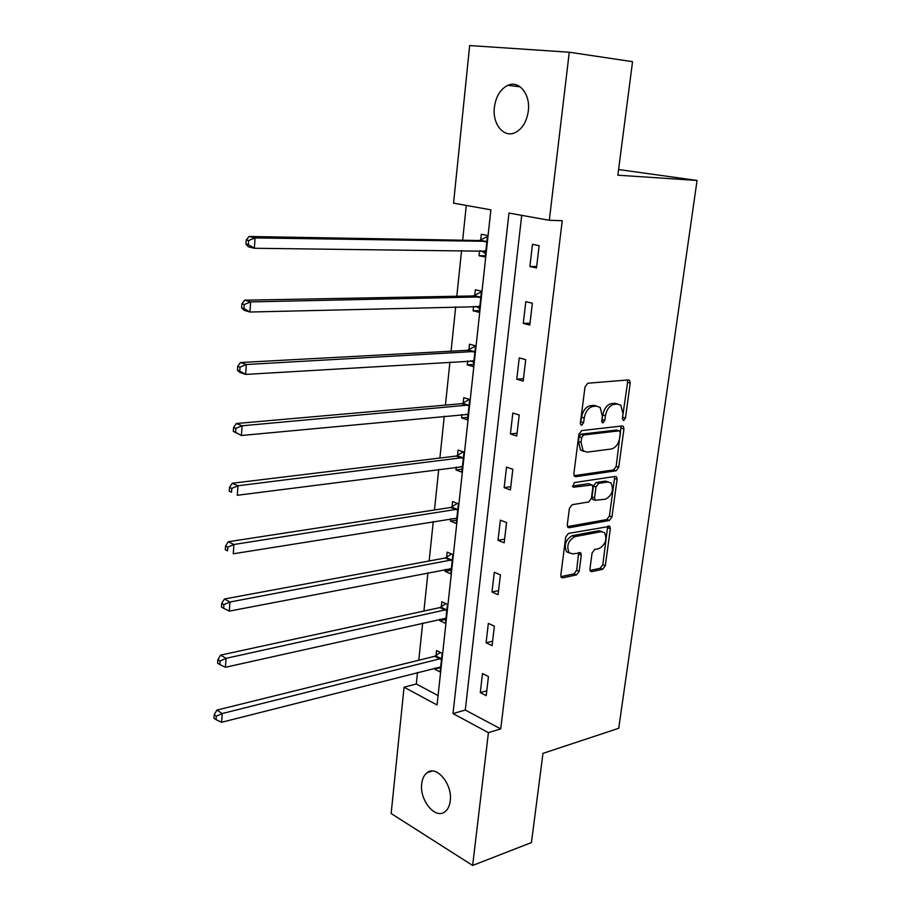 <?xml version="1.0" encoding="UTF-8"?>
<svg xmlns="http://www.w3.org/2000/svg" width="911" height="911" viewBox="0 0 911 911"><rect width="100%" height="100%" fill="white"/><g stroke="black" fill="none" stroke-linecap="round" stroke-linejoin="round"><path stroke-width="1.37" d="M623.602 420.563L625.447 418.092L630.218 383.053L629.535 380.286L628.476 379.91L587.789 383.224L585.021 386.845L580.375 423L580.842 424.89L581.696 425.198L583.621 422.647L584.224 418.012C585.522 411.396 588.449 407.536 593.004 406.443L596.443 406.112L600.144 407.422L602.296 416.099L602.148 422.556L602.957 422.841L604.847 420.335L605.451 415.769C606.749 409.244 609.618 405.452 614.037 404.382L617.362 404.051L620.892 405.281L622.999 413.913L622.384 418.434L623.602 420.563M622.35 418.73L627.588 382.335L627.246 380.012M580.341 423.535L581.605 417.215L584.224 418.012M601.659 421.11L602.843 414.983L605.451 415.769M421.713 783.733C422.328 778.598 424.139 774.908 427.145 772.665C436.528 764.864 452.71 784.314 450.239 800.906C449.613 805.916 447.848 809.537 444.932 811.758C435.321 819.718 419.322 800.086 421.713 783.733M494.377 107.316C495.926 96.384 500.424 89.05 507.882 85.327C519.042 80.031 530.589 94.288 528.312 110.983C526.706 121.744 522.299 128.975 515.079 132.664C503.692 138.21 492.202 123.896 494.377 107.316M589.941 568.954L590.453 571.243L591.729 571.63L602.729 569.261L605.314 565.697L610.347 528.744L609.812 526.364L568.43 533.413L565.708 537.091L560.812 575.148L561.335 577.437L562.691 577.859L576.515 574.887L579.168 571.243L581.286 555.22L580.751 552.886L572.62 553.842L569.079 552.726C566.3 545.848 568.225 540.485 574.864 536.636L601.306 531.671L604.574 532.696C607.341 539.392 605.496 544.687 599.028 548.581L594.701 549.447L592.07 553.045L589.941 568.954M569.273 52.223L632.553 61.675L617.852 175.197L697.063 180.446L618.728 728.276L542.979 753.374L531.432 842.573L472.638 865.45L391.149 813.523L404.063 687.201L437.052 704.977L490.87 209.837L453.553 203.153L469.666 45.55L569.273 52.223L549.31 220.28L508.976 213.072L452.995 713.575L488.421 732.66L472.638 865.45M521.707 215.349L465.282 710.056L500.731 728.902L562.235 220.701L549.31 220.28M500.731 728.902L488.421 732.66M616.121 470.782L618.74 467.252L623.955 428.979L623.329 426.337L622.224 425.961L581.685 430.596L578.929 434.228L573.85 473.697L574.465 476.248L575.741 476.681L616.121 470.782L613.558 469.939L616.166 466.409L621.108 426.086M567.428 526.626L606.828 519.543L609.425 515.99L614.538 478.446L617.1 479.3L611.964 516.901L609.368 520.454L569.159 527.731L567.838 527.298L567.28 524.884L569.398 508.361L572.131 504.705L588.745 501.961L591.421 498.351L592.856 487.465L592.264 484.959L573.702 487.203L572.803 486.907L574.306 482.579L615.358 476.419M617.1 479.3L616.508 476.795M697.063 180.446L618.58 169.537M532.48 244.342L529.895 266.524L536.511 267.925L539.13 245.651L532.48 244.342M525.806 301.666L523.267 323.416L529.792 325.056L532.354 303.215L525.806 301.666M519.259 357.886L516.776 379.215L523.199 381.083L525.715 359.663L519.259 357.886M512.836 413.025L510.399 433.943L516.742 436.027L519.213 415.017L512.836 413.025M506.539 467.104L504.147 487.636L510.399 489.924L512.825 469.313L506.539 467.104M500.355 520.17L498.01 540.325L504.182 542.808L506.562 522.584L500.355 520.17M494.297 572.256L491.997 592.025L498.078 594.712L500.412 574.864L494.297 572.256M488.342 623.363L486.087 642.779L492.088 645.648L494.377 626.164L488.342 623.363M482.5 673.548L480.279 692.599L486.212 695.651L488.455 676.52L482.5 673.548M466.284 205.43L462.651 240.231M461.581 250.502L456.798 296.246M455.694 306.802L451.059 351.19M449.932 362.02L445.433 405.11M444.272 416.202L439.899 458.039M438.715 469.37L434.479 509.978M433.272 521.548L429.149 560.971M427.919 572.768L423.922 611.053M422.67 623.056L418.787 660.224M417.511 672.443L416.304 684.002L438.077 695.583M479.562 250.707L479.015 255.729L485.187 257.039L487.533 235.494L481.327 234.264L480.701 240.071M473.572 306.347L473.094 310.81L479.186 312.336L481.475 291.201L475.36 289.755L474.745 295.449M467.707 360.95L467.286 364.867L473.287 366.598L475.542 345.85L469.507 344.187L468.903 349.778M461.945 414.528L461.581 417.91L467.502 419.857L469.723 399.496L463.767 397.629L463.175 403.106M456.297 467.104L455.978 469.985L461.831 472.137L463.995 452.141L458.119 450.068L457.55 455.466M450.74 518.735L450.49 521.126L456.252 523.449L458.392 503.829L452.585 501.562L452.015 506.858M445.297 569.421L445.08 571.334L450.786 573.85L452.881 554.571L447.153 552.134L446.595 557.327M439.945 619.184L439.785 620.653L445.411 623.34L447.46 604.403L441.812 601.784L441.266 606.885M434.684 668.07L434.57 669.095L440.127 671.954L442.142 653.358L436.563 650.568L436.027 655.578M416.304 684.002L404.063 687.201M465.282 710.056L452.995 713.575M479.015 255.729L485.324 255.775M529.895 266.524L536.67 266.524M523.267 323.416L530.008 323.166M473.094 310.81L479.368 310.628M516.776 379.215L523.483 378.714M467.286 364.867L473.526 364.468M510.399 433.943L517.072 433.203M461.581 417.91L467.787 417.306M504.147 487.636L510.786 486.668M455.978 469.985L462.15 469.188M498.01 540.325L504.614 539.13M450.49 521.126L456.616 520.124M491.997 592.025L498.556 590.624M445.08 571.334L451.184 570.149M486.087 642.779L492.612 641.162M439.785 620.653L445.843 619.286M480.279 692.599L486.781 690.789M434.57 669.095L440.605 667.558M617.658 404.04L614.754 403.3L617.362 404.051M602.843 414.983C604.141 408.481 606.999 404.7 611.418 403.63L614.754 403.3M596.83 406.09L593.813 405.338L596.443 406.112M581.605 417.215C582.903 410.61 585.83 406.773 590.385 405.68L593.813 405.338M574.078 475.667L613.558 469.939M620.414 432.93L619.184 430.823L583.621 435.002L581.696 437.542L581.07 442.404L583.108 450.797L587.048 452.152L611.315 448.998C615.677 447.813 618.489 444.033 619.765 437.667L620.414 432.93M617.328 430.254L619.184 430.823M583.769 451.355L580.523 449.966L578.474 441.584L579.1 436.722L581.013 434.183L616.588 430.038M591.068 484.55L588.472 483.673L572.415 486.11M605.587 499.171C612.181 495.311 614.003 489.913 611.042 483.001L607.899 481.965L598.664 483.388L595.999 486.975L594.553 497.839L595.122 500.298L605.587 499.171M608.275 481.93L605.337 481.099L607.899 481.965M593.733 499.809L592.571 499.399L591.991 496.939L593.425 486.098L596.09 482.511L605.337 481.099M614.538 478.446L614.356 476.567M601.898 531.603L598.778 530.737L601.306 531.671M569.284 552.931L566.551 551.736C563.761 544.869 565.685 539.517 572.336 535.668L598.778 530.737M560.914 576.663L574.01 573.873L576.663 570.24L578.656 552.635M590.021 570.457L600.224 568.27L602.809 564.706L607.705 526.159M480.883 250.719L485.563 253.577M487.408 236.621L479.323 240.515L249.067 236.484L255.057 237.908L254.34 248.259L485.814 251.242M486.895 241.324L255.057 237.908L248.623 240.515L246.232 239.935L245.947 244.08L248.339 244.66L248.623 240.515M248.339 244.66L254.34 248.259L248.361 246.79L245.947 244.08M246.232 239.935L249.067 236.484M475.747 306.29L479.607 308.476M481.407 291.827L473.378 295.938L244.74 300.186L250.639 301.905L249.944 312.029L479.801 306.654M480.86 296.918L250.639 301.905L244.273 304.513L241.916 303.818L241.643 307.872L244 308.567L244.273 304.513M244 308.567L249.944 312.029L244.046 310.264L241.643 307.872M241.916 303.818L244.74 300.186M470.702 360.767L473.754 362.35M475.531 346.009L467.548 350.302L240.504 362.521L246.323 364.514L245.64 374.421L473.902 361.018M474.938 351.464L246.323 364.514L240.026 367.133L237.691 366.324L237.429 370.287L239.752 371.096L240.026 367.133M239.752 371.096L245.64 374.421L239.832 372.383L237.429 370.287M237.691 366.324L240.504 362.521M465.76 414.163L468.015 415.222M469.416 399.394L461.82 403.675L236.359 423.524L242.098 425.79L241.426 435.492L468.106 414.38M469.119 404.996L242.098 425.79L235.858 428.409L233.569 427.498L233.307 431.37L235.596 432.292L235.858 428.409M235.596 432.292L241.426 435.492L233.307 431.37M233.569 427.498L236.359 423.524M460.92 466.512L462.367 467.138M463.289 451.89L456.195 456.058L232.294 483.251L237.953 485.779L237.304 495.277L462.412 466.751M463.414 457.55L237.953 485.779L231.781 488.398L229.526 487.374L229.265 491.177L231.531 492.202L231.781 488.398M231.531 492.202L229.265 491.177M229.526 487.374L232.294 483.251M457.345 503.419L450.683 507.484L228.319 541.738L233.899 544.505L233.262 553.797L456.832 518.177M457.812 509.135L233.899 544.505L227.796 547.124L225.564 546.008L225.313 549.72L227.545 550.848L227.796 547.124M227.545 550.848L225.313 549.72M225.564 546.008L228.319 541.738M451.549 554.002L445.263 557.987L224.425 599.005L229.936 602.012L229.31 611.122L451.344 568.658M452.311 559.787L229.936 602.012L223.89 604.631L221.692 603.424L221.441 607.068L223.639 608.286L223.89 604.631M229.31 611.122L223.639 608.286M221.692 603.424L224.425 599.005M445.889 603.674L439.945 607.58L220.621 655.111L226.053 658.346L225.438 667.273L445.957 618.239M446.902 609.527L226.053 658.346L220.063 660.965L217.888 659.666L217.649 663.231L219.824 664.54L220.063 660.965M225.438 667.273L219.824 664.54M217.888 659.666L220.621 655.111M440.366 652.458L434.718 656.296L216.886 710.09L222.238 713.541L221.635 722.275L440.673 666.943M441.607 658.38L222.238 713.541L216.317 716.16L214.176 714.771L213.937 718.267L216.078 719.656L216.317 716.16M221.635 722.275L216.078 719.656M214.176 714.771L216.886 710.09M622.839 417.329L625.447 418.092M581.013 421.85L583.621 422.647M602.239 419.561L604.847 420.335M611.418 403.63L614.037 404.382M590.385 405.68L593.004 406.443M627.588 382.335L630.218 383.053M574.465 476.248L575.741 476.681M621.359 428.193L623.955 428.979M616.166 466.409L618.74 467.252M581.013 434.183L583.621 435.002M579.1 436.722L581.696 437.542M578.474 441.584L581.07 442.404M609.425 515.99L611.964 516.901M606.828 519.543L609.368 520.454M567.747 527.196L569.159 527.731M588.472 483.673L591.034 484.55M572.791 486.884L573.702 487.203M596.09 482.511L598.664 483.388M593.425 486.098L595.999 486.975M591.991 496.939L594.553 497.839M572.336 535.668L574.864 536.636M578.77 554.23L581.286 555.22M576.663 570.24L579.168 571.243M574.01 573.873L576.515 574.887M561.176 577.232L562.691 577.859M607.819 527.822L610.347 528.744M602.809 564.706L605.314 565.697M600.224 568.27L602.729 569.261M590.305 571.06L591.729 571.63M480.302 240.276L486.497 241.529M479.323 240.515L485.517 241.768M484.151 250.753L485.472 251.026M474.358 295.665L480.461 297.134M473.378 295.938L479.482 297.407M478.526 306.221L479.448 306.449M468.516 350.006L474.54 351.692M467.548 350.302L473.572 351.999M472.877 360.654L473.549 360.836M462.788 403.345L468.732 405.236M461.82 403.675L467.764 405.566M457.151 455.705L463.027 457.789M456.195 456.058L462.071 458.142M451.628 507.108L457.424 509.386M450.683 507.484L456.468 509.761M446.208 557.578L451.924 560.049M445.263 557.987L450.979 560.447M440.878 607.147L446.527 609.789M439.945 607.58L445.581 610.222M435.652 655.84L441.22 658.653M434.718 656.296L440.286 659.108M427.145 772.665L432.156 771.07M507.882 85.327L520.17 86.818M628.226 379.933L629.535 380.286M622.111 425.972L623.329 426.337M580.523 449.966L583.108 450.797M592.571 499.399L595.122 500.298M566.551 551.736L569.079 552.726M579.658 552.453L580.751 552.886M608.742 525.977L609.812 526.364"/></g></svg>
